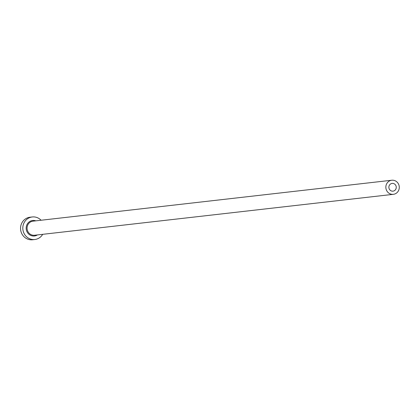 <?xml version="1.0" encoding="UTF-8"?>
<svg xmlns="http://www.w3.org/2000/svg" width="420" height="420" viewBox="0 0 420 420"><rect width="100%" height="100%" fill="white"/><g stroke="black" fill="none" stroke-linecap="round" stroke-linejoin="round"><path stroke-width="0.63" d="M389.025 188.354A3.901 3.691 83.5 0 0 393.005 191.153A3.901 3.691 83.5 0 0 396.102 186.207A3.901 3.691 83.5 0 0 392.123 183.409A3.901 3.691 83.5 0 0 389.025 188.354M399 185.33A7.088 6.715 83.5 0 0 391.76 180.238A7.088 6.715 83.5 0 0 386.127 189.231A7.088 6.715 83.5 0 0 393.367 194.323A7.088 6.715 83.5 0 0 399 185.33M41.087 220.243A11.34 10.742 83.5 0 0 32.272 216.967A11.34 10.742 83.5 0 0 23.258 231.352A11.34 10.742 83.5 0 0 34.844 239.505A11.34 10.742 83.5 0 0 42.693 234.328M32.272 216.967L30.014 217.224A11.34 10.742 83.5 0 0 21 231.609A11.34 10.742 83.5 0 0 32.582 239.762L34.844 239.505M37.417 234.932A7.796 7.387 -96.5 0 1 26.476 230.381A7.796 7.387 -96.5 0 1 28.382 222.611A7.796 7.387 -96.5 0 1 35.81 220.847M391.76 180.238L32.98 221.167A7.088 6.715 83.5 0 0 27.347 230.16A7.088 6.715 83.5 0 0 34.587 235.253L393.367 194.323"/></g></svg>
